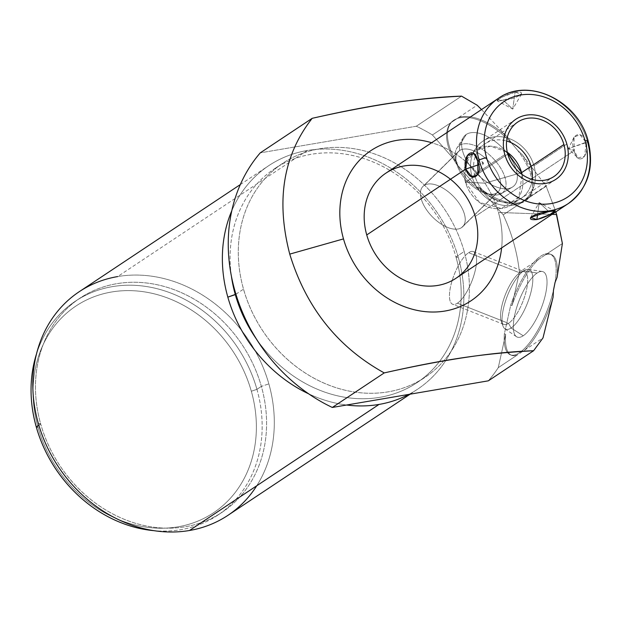 <?xml version="1.0" encoding="UTF-8"?>
<svg xmlns="http://www.w3.org/2000/svg" width="621" height="621" viewBox="0 0 621 621"><rect width="100%" height="100%" fill="white"/><g stroke="black" fill="none" stroke-linecap="round" stroke-linejoin="round"><path stroke-width="0.47" stroke-dasharray="3.1 2.33" d="M501.621 247.919A90.239 76.794 56.4 0 0 498.453 212.467A90.239 76.794 -123.6 0 1 501.621 247.919A90.239 76.794 56.4 0 0 498.453 212.467A90.239 76.794 56.4 0 0 431.657 142.721A90.239 76.794 -123.6 0 1 498.453 212.467L552.061 214.369L498.453 212.467A90.239 76.794 56.4 0 0 431.657 142.721M450.473 179.252A63.171 53.755 -123.6 0 1 475.205 216.434L574.215 150.585C568.293 135.502 581.528 127.623 586.216 142.605L587.536 141.728A63.171 53.755 56.4 0 0 498.321 98.382A63.171 53.755 -123.6 0 1 587.536 141.728L568.44 148.605L574.215 150.585L574.076 137.07L579.967 134.687L586.216 142.605L584.594 156.267L577.91 157.944L574.215 150.585L568.44 148.605L586.216 142.605C589.748 158.083 576.707 165.962 574.215 150.585L475.205 216.434A63.171 53.755 -123.6 0 1 455.954 278.286M555.042 282.477A54.143 18.009 -68.5 0 0 550.027 254.043A54.143 18.009 -68.5 0 0 510.749 305.074A54.143 18.009 111.5 0 1 542.847 254.944A54.143 18.009 111.5 0 1 555.042 282.477A54.143 18.009 -68.5 0 0 542.847 254.944A54.143 18.009 -68.5 0 0 510.749 305.074L504.376 333.826A54.143 18.009 -68.5 0 0 522.719 350.19A54.143 18.009 -68.5 0 0 553.458 290.38A54.143 18.009 111.5 0 1 522.719 350.19A54.143 18.009 111.5 0 1 504.376 333.826A54.143 18.009 -68.5 0 0 510.307 354.785A54.143 18.009 -68.5 0 0 553.458 290.38M523.224 335.775A35.156 11.698 111.5 0 1 514.793 314.637A35.156 11.698 111.5 0 1 537.118 273.054A35.156 11.698 111.5 0 1 545.541 294.191A35.156 11.698 111.5 0 1 523.224 335.775A35.156 11.698 111.5 0 1 516.493 336.706A35.156 11.698 111.5 0 1 517.099 306.223A35.156 11.698 111.5 0 1 537.118 273.054L523.775 270.787A32.075 10.666 -68.5 0 0 505.517 301.045A32.075 10.666 -68.5 0 0 504.966 328.858A32.075 10.666 -68.5 0 0 511.099 328.004L523.224 335.775L511.099 328.004A32.075 10.666 -68.5 0 0 530.055 295.495A32.075 10.666 -68.5 0 0 528.424 269.351A32.075 10.666 -68.5 0 0 523.775 270.787L537.118 273.054A35.156 11.698 111.5 0 1 542.211 271.478A35.156 11.698 111.5 0 1 544.004 300.145A35.156 11.698 111.5 0 1 523.224 335.775A35.156 11.698 111.5 0 1 520.328 297.591A35.156 11.698 111.5 0 1 546.961 279.877A35.156 11.698 111.5 0 1 523.224 335.775L511.099 328.004L508.537 323.331A28.302 9.416 -68.5 0 0 526.251 290.939A28.302 9.416 -68.5 0 0 520.747 272.239A28.302 9.416 -68.5 0 0 519.723 272.844L523.775 270.787A32.075 10.666 111.5 0 1 524.947 270.096A32.075 10.666 111.5 0 1 531.18 291.296A32.075 10.666 111.5 0 1 511.099 328.004A32.075 10.666 111.5 0 1 502.932 325.932A32.075 10.666 111.5 0 1 507.023 296.753A32.075 10.666 111.5 0 1 523.775 270.787L519.723 272.844A28.302 9.416 -68.5 0 0 504.935 295.759A28.302 9.416 -68.5 0 0 501.326 321.507A28.302 9.416 -68.5 0 0 508.537 323.331L511.099 328.004A32.075 10.666 111.5 0 1 508.459 293.166A32.075 10.666 111.5 0 1 532.756 277.013A32.075 10.666 111.5 0 1 511.099 328.004L508.537 323.331A28.302 9.416 111.5 0 1 503.747 324.418A28.302 9.416 111.5 0 1 503.289 300.541A28.302 9.416 111.5 0 1 519.723 272.844L468.622 252.7A28.302 9.416 -68.5 0 0 452.197 280.397A28.302 9.416 -68.5 0 0 452.655 304.274A28.302 9.416 -68.5 0 0 457.444 303.188L508.537 323.331L457.444 303.188A28.302 9.416 -68.5 0 0 473.87 275.499A28.302 9.416 -68.5 0 0 473.412 251.621A28.302 9.416 -68.5 0 0 468.622 252.7L519.723 272.844A28.302 9.416 111.5 0 1 524.504 271.765A28.302 9.416 111.5 0 1 524.962 295.643A28.302 9.416 111.5 0 1 508.537 323.331A28.302 9.416 -68.5 0 0 527.64 278.34A28.302 9.416 -68.5 0 0 506.208 292.6A28.302 9.416 -68.5 0 0 508.537 323.331L457.444 303.188A28.302 9.416 111.5 0 1 450.66 286.18A28.302 9.416 111.5 0 1 468.622 252.7A28.302 9.416 111.5 0 1 475.407 269.716A28.302 9.416 111.5 0 1 457.444 303.188A28.302 9.416 111.5 0 1 455.108 272.448A28.302 9.416 111.5 0 1 476.548 258.196A28.302 9.416 111.5 0 1 457.444 303.188M553.063 297.211A54.143 18.009 111.5 0 1 524.574 350.159A54.143 18.009 -68.5 0 0 553.063 297.211A54.143 18.009 111.5 0 1 524.574 350.159L517.169 355.08A54.143 18.009 111.5 0 1 511.58 355.282A54.143 18.009 111.5 0 1 505.649 334.323L504.376 333.826L510.749 305.074L512.014 305.571A54.143 18.009 111.5 0 1 538.749 259.26L545.308 254.897A54.143 18.009 111.5 0 1 551.293 254.54A54.143 18.009 111.5 0 1 557.06 277.377A54.143 18.009 -68.5 0 0 545.308 254.897A54.143 18.009 111.5 0 1 557.06 277.377M510.749 305.074L512.014 305.571L519.428 272.114A162.43 138.227 56.4 0 0 503.212 214.819L478.418 186.851L477.541 187.721L456.233 163.688L457.118 162.818L432.418 134.967A162.43 138.227 56.4 0 0 416.303 126.234L260.269 152.851L416.303 126.234A162.43 138.227 -123.6 0 1 432.418 134.967L458.725 117.47A54.143 28.061 45.5 0 1 507.931 137.715L511.898 143.513A54.143 28.061 -134.5 0 0 451.529 122.065A54.143 28.061 -134.5 0 0 456.233 163.688L457.118 162.818A54.143 28.061 45.5 0 1 451.32 122.391L458.725 117.47A54.143 28.061 45.5 0 1 507.931 137.715L511.898 143.513A54.143 28.061 -134.5 0 0 457.172 118.564A54.143 28.061 -134.5 0 0 456.233 163.688L477.541 187.721A54.143 28.061 -134.5 0 0 527.454 199.279A54.143 28.061 -134.5 0 0 517.658 150.344L522.385 154.862A54.143 28.061 45.5 0 1 529.1 197.602L503.212 214.819A162.43 138.227 -123.6 0 1 519.428 272.114L512.014 305.571A54.143 18.009 111.5 0 1 538.749 259.26L562.393 243.533L538.749 259.26A54.143 18.009 -68.5 0 0 512.014 305.571L510.749 305.074L504.376 333.826L505.649 334.323L498.267 367.655L505.649 334.323L504.376 333.826M488.347 380.828A162.43 138.227 56.4 0 0 498.267 367.655L517.169 355.08A54.143 18.009 111.5 0 1 505.649 334.323A54.143 18.009 -68.5 0 0 517.169 355.08L498.267 367.655A162.43 138.227 -123.6 0 1 488.347 380.828A162.43 138.227 56.4 0 0 498.267 367.655L505.649 334.323M464.182 251.505A128.5 109.35 -123.6 0 1 388.234 391.828A128.5 109.35 -123.6 0 1 243.517 289.153A128.5 109.35 -123.6 0 1 319.466 148.83A128.5 109.35 -123.6 0 1 464.182 251.505L455.969 256.97A128.5 109.35 -123.6 0 1 416.807 382.792A128.5 109.35 -123.6 0 1 256.225 338.755A128.5 109.35 56.4 0 0 400.444 391.463A128.5 109.35 56.4 0 0 455.969 256.97L464.182 251.505A128.5 109.35 56.4 0 0 282.687 163.331A128.5 109.35 56.4 0 0 243.517 289.153A128.5 109.35 56.4 0 0 425.012 377.327A128.5 109.35 56.4 0 0 464.182 251.505A128.5 109.35 -123.6 0 1 328.462 384.958A128.5 109.35 -123.6 0 1 268.909 174.524A128.5 109.35 -123.6 0 1 464.182 251.505L455.969 256.97A128.5 109.35 56.4 0 0 319.559 153.232A128.5 109.35 56.4 0 0 231.431 276.392A128.5 109.35 -123.6 0 1 274.482 168.788A128.5 109.35 -123.6 0 1 455.969 256.97L458.407 257.8L455.969 256.97A128.5 109.35 -123.6 0 1 400.444 391.463A128.5 109.35 -123.6 0 1 256.225 338.755M235.895 294.222L243.517 289.153M231.773 210.783A134.276 114.264 -123.6 0 1 307.193 150.515A134.276 114.264 -123.6 0 1 458.407 257.8A134.276 114.264 56.4 0 0 307.193 150.515A134.276 114.264 56.4 0 0 268.753 165.66A134.276 114.264 56.4 0 0 231.773 210.783A134.276 114.264 56.4 0 1 307.193 150.515L117.633 276.578A134.276 114.264 -123.6 0 1 268.846 383.871A134.276 114.264 -123.6 0 1 227.923 515.345M79.201 291.73A134.276 114.264 -123.6 0 1 117.633 276.578A134.276 114.264 56.4 0 1 268.846 383.871L261.363 386.394L268.846 383.871A134.276 114.264 56.4 0 0 117.633 276.578M308.684 393.838A134.276 114.264 56.4 0 0 346.557 405.016A134.276 114.264 -123.6 0 1 308.684 393.838A134.276 114.264 56.4 0 0 346.557 405.016M408.859 394.389A134.276 114.264 56.4 0 0 417.475 389.274A134.276 114.264 56.4 0 0 458.407 257.8A134.276 114.264 -123.6 0 1 408.859 394.389A134.276 114.264 56.4 0 0 458.407 257.8L455.969 256.97A128.5 109.35 -123.6 0 0 319.559 153.232A128.5 109.35 -123.6 0 0 231.431 276.392M38.269 423.212L40.699 424.042A128.5 109.35 -123.6 0 1 116.655 283.719A128.5 109.35 -123.6 0 1 261.363 386.394A128.5 109.35 -123.6 0 1 185.415 526.717A128.5 109.35 -123.6 0 1 40.699 424.042L38.269 423.212L40.699 424.042A128.5 109.35 56.4 0 0 222.194 512.216A128.5 109.35 56.4 0 0 261.363 386.394L256.939 389.336A128.5 109.35 -123.6 0 1 217.777 515.158A128.5 109.35 -123.6 0 1 153.985 530.668A128.5 109.35 56.4 0 0 256.939 389.336L251.326 391.23A124.169 105.663 -123.6 0 1 177.94 526.825A124.169 105.663 -123.6 0 1 38.106 427.605L36.282 426.984L38.106 427.605A124.169 105.663 56.4 0 0 177.94 526.825A124.169 105.663 56.4 0 0 251.326 391.23A124.169 105.663 56.4 0 0 111.493 292.017A124.169 105.663 56.4 0 0 38.106 427.605A124.169 105.663 -123.6 0 1 111.493 292.017A124.169 105.663 -123.6 0 1 251.326 391.23L256.939 389.336A128.5 109.35 56.4 0 0 146.944 286.615A128.5 109.35 56.4 0 0 36.484 353.993A128.5 109.35 -123.6 0 1 75.451 301.162A128.5 109.35 -123.6 0 1 256.939 389.336L261.363 386.394A128.5 109.35 56.4 0 0 79.868 298.22A128.5 109.35 56.4 0 0 40.699 424.042L38.867 425.261M268.846 383.871A134.276 114.264 56.4 0 1 256.752 485.762A134.276 114.264 56.4 0 0 268.846 383.871L261.363 386.394A128.5 109.35 56.4 0 0 66.09 309.413A128.5 109.35 56.4 0 0 125.644 519.855A128.5 109.35 56.4 0 0 261.363 386.394L256.939 389.336A128.5 109.35 -123.6 0 1 153.985 530.668M524.574 350.159L543.002 337.902M461.55 96.139L416.303 126.234L461.55 96.139L416.303 126.234L260.269 152.851M555.865 211.839L546.185 186.238L522.54 201.965A54.143 28.061 45.5 0 1 478.418 186.851L477.541 187.721A54.143 28.061 -134.5 0 0 527.175 199.543A54.143 28.061 -134.5 0 0 517.658 150.344L511.898 143.513L517.658 150.344L522.385 154.862L546.185 186.238L555.865 211.839L546.185 186.238L522.385 154.862A54.143 28.061 45.5 0 1 529.1 197.602L546.185 186.238L529.1 197.602A54.143 28.061 -134.5 0 0 522.385 154.862L517.658 150.344A54.143 28.061 45.5 0 1 527.175 199.543A54.143 28.061 45.5 0 1 477.541 187.721L478.418 186.851L503.212 214.819L522.54 201.965A54.143 28.061 45.5 0 1 478.418 186.851A54.143 28.061 -134.5 0 0 522.54 201.965L529.1 197.602M512.729 186.882A35.156 18.226 45.5 0 1 474.118 170.891A35.156 18.226 45.5 0 1 466.255 134.454A35.156 18.226 45.5 0 1 504.865 150.445A35.156 18.226 45.5 0 1 512.729 186.882A35.156 18.226 45.5 0 1 512.263 187.177A35.156 18.226 45.5 0 1 476.501 173.445A35.156 18.226 45.5 0 1 463.375 137.458A35.156 18.226 45.5 0 1 466.255 134.454L459.447 145.454A32.075 16.627 -134.5 0 0 456.815 148.194A32.075 16.627 -134.5 0 0 468.793 181.022A32.075 16.627 -134.5 0 0 501.419 193.55A32.075 16.627 -134.5 0 0 501.846 193.286L512.729 186.882L501.846 193.286A32.075 16.627 -134.5 0 0 494.673 160.039A32.075 16.627 -134.5 0 0 459.447 145.454L466.255 134.454A35.156 18.226 45.5 0 1 504.865 150.445A35.156 18.226 45.5 0 1 512.729 186.882A35.156 18.226 45.5 0 1 464.555 156.422A35.156 18.226 45.5 0 1 491.188 138.708A35.156 18.226 45.5 0 1 512.729 186.882L501.846 193.286L497.048 192.735A28.302 14.671 -134.5 0 0 490.722 163.401A28.302 14.671 -134.5 0 0 459.641 150.53L459.447 145.454A32.075 16.627 45.5 0 1 494.673 160.039A32.075 16.627 45.5 0 1 501.846 193.286A32.075 16.627 45.5 0 1 491.343 194.621A32.075 16.627 45.5 0 1 455.573 158.246A32.075 16.627 45.5 0 1 459.447 145.454L459.641 150.53A28.302 14.671 -134.5 0 0 456.225 161.817A28.302 14.671 -134.5 0 0 487.788 193.915A28.302 14.671 -134.5 0 0 497.048 192.735L501.846 193.286A32.075 16.627 45.5 0 1 457.894 165.489A32.075 16.627 45.5 0 1 482.191 149.335A32.075 16.627 45.5 0 1 501.846 193.286L497.048 192.735A28.302 14.671 45.5 0 1 466.914 180.905A28.302 14.671 45.5 0 1 458.5 151.454A28.302 14.671 45.5 0 1 459.641 150.53L424.127 185.454A28.302 14.671 -134.5 0 0 422.986 186.378A28.302 14.671 -134.5 0 0 431.401 215.821A28.302 14.671 -134.5 0 0 461.535 227.651L497.048 192.735L461.535 227.651A28.302 14.671 -134.5 0 0 462.668 226.735A28.302 14.671 -134.5 0 0 454.262 197.284A28.302 14.671 -134.5 0 0 424.127 185.454L459.641 150.53A28.302 14.671 45.5 0 1 489.775 162.36A28.302 14.671 45.5 0 1 498.182 191.811A28.302 14.671 45.5 0 1 497.048 192.735A28.302 14.671 -134.5 0 0 479.707 153.954A28.302 14.671 -134.5 0 0 458.275 168.213A28.302 14.671 -134.5 0 0 497.048 192.735L461.535 227.651A28.302 14.671 45.5 0 1 430.454 214.781A28.302 14.671 45.5 0 1 424.127 185.454A28.302 14.671 45.5 0 1 455.209 198.324A28.302 14.671 45.5 0 1 461.535 227.651A28.302 14.671 45.5 0 1 422.761 203.129A28.302 14.671 45.5 0 1 444.194 188.877A28.302 14.671 45.5 0 1 461.535 227.651M481.531 109.552L507.931 137.715A54.143 28.061 -134.5 0 0 458.725 117.47L432.418 134.967L457.118 162.818A54.143 28.061 45.5 0 1 451.32 122.391A54.143 28.061 -134.5 0 0 457.118 162.818L456.233 163.688L477.541 187.721M385.99 173.088A63.171 53.755 -123.6 0 1 475.205 216.434L574.215 150.585C576.707 165.962 589.748 158.083 586.216 142.605C581.528 127.623 568.293 135.502 574.215 150.585L568.44 148.605L587.536 141.728A63.171 53.755 -123.6 0 1 568.285 203.579M515.081 92.133C529.643 90.767 516.788 99.321 503.08 100.113C489.232 104.025 502.094 95.471 515.081 92.133L521.392 94.252L503.08 100.113L512.752 109.094L515.081 92.133L512.752 109.094L503.08 100.113L497.165 100.749L502.055 97.124L515.081 92.133C502.094 95.471 489.232 104.025 503.08 100.113C516.788 99.321 529.643 90.767 515.081 92.133L512.752 109.094L503.08 100.113M477.883 174.633L483.518 163.098L478.55 164.775L483.518 163.098L477.743 161.111M588.141 140.998A5.775 1.071 -15.8 0 1 587.536 141.728M522.075 174.485A32.703 27.829 -123.6 0 1 511.634 204.666A32.703 27.829 -123.6 0 1 465.447 182.225L507.753 154.093L465.447 182.225A32.703 27.829 -123.6 0 1 475.414 150.204A32.703 27.829 -123.6 0 1 507.279 152.254L490.497 146.176L474.731 150.678L465.323 164.216L465.447 182.225L484.931 183.148L520.196 173.049L484.931 183.148L465.447 182.225L479.474 202.415L501.434 208.485L518.931 197.02L522.075 174.485A32.703 27.829 56.4 0 1 501.434 208.485A32.703 27.829 56.4 0 1 465.447 182.225L507.753 154.093M537.662 213.911L539.207 202.609L548.879 211.582L539.207 202.609L537.662 213.911L539.207 202.609L548.879 211.582M566.818 144.01L533.99 165.854A36.096 30.716 -123.6 0 1 522.983 201.196A36.096 30.716 -123.6 0 1 472.007 176.426L504.842 154.59L472.007 176.426A36.096 30.716 -123.6 0 1 473.14 153.03A36.096 30.716 -123.6 0 1 483.006 141.083A36.096 30.716 -123.6 0 1 533.99 165.854L566.818 144.01L533.99 165.854A36.096 30.716 56.4 0 0 493.338 137.008A36.096 30.716 56.4 0 0 472.007 176.426A36.096 30.716 56.4 0 0 512.651 205.264A36.096 30.716 56.4 0 0 533.99 165.854A36.096 30.716 56.4 0 0 504.64 137.288A36.096 30.716 56.4 0 0 473.14 153.03A36.096 30.716 56.4 0 0 501.349 204.992A36.096 30.716 56.4 0 0 533.99 165.854M474.918 175.929A32.703 27.829 -123.6 0 1 506.635 140.998A32.703 27.829 56.4 0 0 473.807 162.756A32.703 27.829 56.4 0 0 499.431 201.297A32.703 27.829 56.4 0 0 532.197 179.438A32.703 27.829 -123.6 0 1 505.665 202.376A32.703 27.829 -123.6 0 1 474.918 175.929M512.014 305.571L519.428 272.114L538.749 259.26M519.428 272.114A162.43 138.227 56.4 0 0 503.212 214.819L478.418 186.851M457.118 162.818L432.418 134.967L451.32 122.391M38.106 427.605L36.282 426.984M251.326 391.23A124.169 105.663 -123.6 0 1 120.187 520.188A124.169 105.663 -123.6 0 1 62.643 316.842A124.169 105.663 -123.6 0 1 251.326 391.23L256.939 389.336A128.5 109.35 -123.6 0 0 146.944 286.615A128.5 109.35 -123.6 0 0 36.484 353.993M545.308 254.897L562.393 243.533M498.267 367.655L517.169 355.08M456.233 163.688A54.143 28.061 45.5 0 1 457.172 118.564A54.143 28.061 45.5 0 1 511.898 143.513L517.658 150.344M552.061 214.369L498.453 212.467M511.898 143.513L507.931 137.715M522.385 154.862L546.185 186.238M503.212 214.819L522.54 201.965M458.725 117.47L477.153 105.213M424.127 185.454L459.641 150.53L459.447 145.454L466.255 134.454M468.622 252.7L519.723 272.844L523.775 270.787L537.118 273.054M474.048 153.76L483.518 163.098L478.55 164.775M587.241 140.695A63.171 53.755 56.4 0 0 515.935 91.334A63.171 53.755 56.4 0 0 479.07 160.234M507.279 152.254A32.703 27.829 56.4 0 0 474.731 150.678A32.703 27.829 56.4 0 0 465.447 182.225L484.931 183.148L520.196 173.049M432.418 134.967A162.43 138.227 56.4 0 0 416.303 126.234M458.407 257.8A134.276 114.264 56.4 0 0 307.193 150.515M504.842 154.59L472.007 176.426M510.307 354.785L511.58 355.282M551.293 254.54L550.027 254.043M416.807 382.792L425.012 377.327M282.687 163.331L274.482 168.788M240.296 184.584L268.753 165.66M417.475 389.274L410.108 394.18M217.777 515.158L222.194 512.216M75.451 301.162L79.868 298.22M527.454 199.279L528.277 198.464M452.329 121.281L451.529 122.065M512.263 187.177L501.419 193.55M463.375 137.458L456.815 148.194M491.343 194.621L487.788 193.915M455.573 158.246L456.225 161.817M458.5 151.454L422.986 186.378M462.668 226.735L498.182 191.811M516.493 336.706L504.966 328.858M542.211 271.478L528.424 269.351M520.747 272.239L524.947 270.096M502.932 325.932L501.326 321.507M503.747 324.418L452.655 304.274M473.412 251.621L524.504 271.765M521.392 94.252L512.752 109.094L497.165 100.749M574.076 137.07L568.44 148.605L577.91 157.944M553.94 176.527L511.634 204.666M517.72 122.065L475.414 150.204M530.567 217.451L539.207 202.609L554.794 210.954M555.818 179.353L522.983 201.196M515.841 119.248L483.006 141.083"/><path stroke-width="0.93" d="M555.865 211.839L562.393 243.533L557.06 277.377L555.042 282.477L553.458 290.38L553.063 297.211L553.458 290.38L555.042 282.477L557.06 277.377L562.393 243.533L556.641 214.532L552.061 214.369L556.641 214.532L562.393 243.533L557.06 277.377L555.042 282.477L553.458 290.38L553.063 297.211L543.002 337.902L533.594 350.733C493.897 352.029 444.108 359.427 384.236 372.91C337.583 347.108 306.083 307.504 289.751 254.113L343.491 238.906A90.239 76.794 56.4 0 0 428.676 311.905A90.239 76.794 56.4 0 0 501.621 247.919A90.239 76.794 -123.6 0 1 411.366 308.971A90.239 76.794 -123.6 0 1 340.455 202.353A90.239 76.794 -123.6 0 1 431.657 142.721A90.239 76.794 56.4 0 0 343.491 238.906A90.239 76.794 56.4 0 0 428.676 311.905A90.239 76.794 56.4 0 0 501.621 247.919M475.205 216.434A63.171 53.755 -123.6 0 1 437.875 285.412A63.171 53.755 -123.6 0 1 366.739 234.94A63.171 53.755 -123.6 0 1 385.99 173.088A63.171 53.755 -123.6 0 1 450.473 179.252M533.594 350.733L488.347 380.828L332.313 407.454A162.43 138.227 56.4 0 1 260.269 152.851A162.43 138.227 56.4 0 0 332.313 407.454L488.347 380.828L533.594 350.733L543.002 337.902L553.063 297.211L543.002 337.902L533.594 350.733L488.347 380.828L332.313 407.454A162.43 138.227 -123.6 0 1 260.269 152.851L312.192 118.316C372.064 104.825 421.853 97.435 461.55 96.139L477.153 105.213L461.55 96.139C421.853 97.435 372.064 104.825 312.192 118.316C283.261 155.157 275.786 200.42 289.751 254.113C275.786 200.42 283.261 155.157 312.192 118.316L260.269 152.851L312.192 118.316C283.261 155.157 275.786 200.42 289.751 254.113C306.083 307.504 337.583 347.108 384.236 372.91L332.313 407.454L384.236 372.91C444.108 359.427 493.897 352.029 533.594 350.733C483.643 353.442 444.248 359.326 384.236 372.91C337.583 347.108 306.083 307.504 289.751 254.113L343.491 238.906L289.751 254.113M256.225 338.755A128.5 109.35 -123.6 0 1 235.312 294.61L235.895 294.222L235.312 294.61A128.5 109.35 -123.6 0 1 231.431 276.392A128.5 109.35 56.4 0 0 235.312 294.61L227.829 297.141A134.276 114.264 -123.6 0 1 231.773 210.783A134.276 114.264 56.4 0 0 227.829 297.141A134.276 114.264 56.4 0 0 308.684 393.838A134.276 114.264 -123.6 0 1 227.829 297.141L235.312 294.61A128.5 109.35 56.4 0 0 256.225 338.755A128.5 109.35 -123.6 0 1 231.431 276.392M410.108 394.18L227.923 515.345A134.276 114.264 -123.6 0 1 189.483 530.497L379.043 404.426A134.276 114.264 -123.6 0 1 346.557 405.016A134.276 114.264 56.4 0 0 379.043 404.426L189.483 530.497A134.276 114.264 -123.6 0 1 38.269 423.212A134.276 114.264 -123.6 0 1 79.201 291.73L240.296 184.584M346.557 405.016A134.276 114.264 56.4 0 0 379.043 404.426A134.276 114.264 56.4 0 0 408.859 394.389A134.276 114.264 -123.6 0 1 379.043 404.426L189.483 530.497A134.276 114.264 56.4 0 0 256.752 485.762A134.276 114.264 56.4 0 1 189.483 530.497A134.276 114.264 56.4 0 1 38.269 423.212A134.276 114.264 56.4 0 0 189.483 530.497M117.633 276.578A134.276 114.264 56.4 0 0 38.269 423.212A134.276 114.264 56.4 0 1 117.633 276.578M153.985 530.668A128.5 109.35 -123.6 0 1 36.282 426.984L38.867 425.261L36.282 426.984A128.5 109.35 56.4 0 0 153.985 530.668A128.5 109.35 -123.6 0 1 36.484 353.993A128.5 109.35 56.4 0 0 36.282 426.984A128.5 109.35 -123.6 0 1 36.484 353.993M431.657 142.721A90.239 76.794 56.4 0 0 343.491 238.906M481.531 109.552L477.153 105.213L481.531 109.552L477.153 105.213L461.55 96.139C412.002 98.801 372.158 104.716 312.192 118.316M568.285 203.579A63.171 53.755 -123.6 0 1 479.07 160.234A63.171 53.755 56.4 0 0 568.285 203.579L455.954 278.286A63.171 53.755 -123.6 0 1 366.739 234.94L465.742 169.091C470.99 184.639 483.627 175.301 477.743 161.111L479.07 160.234A63.171 53.755 -123.6 0 1 498.321 98.382A63.171 53.755 56.4 0 0 479.07 160.234L477.743 161.111C474.894 145.182 462.078 154.497 465.742 169.091L366.739 234.94A63.171 53.755 -123.6 0 1 385.99 173.088L498.321 98.382C528.417 76.562 578.33 100.928 588.141 140.998A5.775 1.071 164.2 0 0 585.106 140.889A5.775 1.071 -15.8 0 1 588.141 140.998C594.561 167.825 587.947 188.683 568.285 203.579A63.171 53.755 56.4 0 0 587.536 141.728A5.775 1.071 164.2 0 0 588.141 140.998M548.879 211.582C535.186 212.374 522.331 220.929 536.878 219.562C549.857 216.24 562.711 207.686 548.879 211.582L530.567 217.451L536.878 219.562L537.662 213.911L536.878 219.562L549.903 214.571L554.794 210.954L548.879 211.582C562.711 207.686 549.857 216.24 536.878 219.562C522.331 220.929 535.186 212.374 548.879 211.582M478.55 164.775L465.742 169.091L471.991 177.016L477.883 174.633L477.743 161.111L474.048 153.76L467.365 155.436L465.742 169.091L478.55 164.775L465.742 169.091C462.078 154.497 474.894 145.182 477.743 161.111C483.627 175.301 470.99 184.639 465.742 169.091L366.739 234.94A63.171 53.755 -123.6 0 1 433.45 169.339A63.171 53.755 -123.6 0 1 462.723 272.79A63.171 53.755 -123.6 0 1 366.739 234.94M477.743 161.111L479.07 160.234A5.775 1.071 -15.8 0 1 486.553 157.703A57.396 48.842 56.4 0 0 551.184 203.564A57.396 48.842 56.4 0 0 585.106 140.889A57.396 48.842 56.4 0 0 520.476 95.036A57.396 48.842 56.4 0 0 486.553 157.703A5.775 1.071 164.2 0 0 479.07 160.234A63.171 53.755 56.4 0 0 550.672 210.62A63.171 53.755 56.4 0 0 587.241 140.695M585.106 140.889A57.396 48.842 -123.6 0 1 551.184 203.564A57.396 48.842 -123.6 0 1 486.553 157.703A57.396 48.842 -123.6 0 1 520.476 95.036A57.396 48.842 -123.6 0 1 585.106 140.889A5.775 1.071 164.2 0 1 587.536 141.728M507.753 154.093A32.703 27.829 56.4 0 0 544.578 180.222A32.703 27.829 56.4 0 0 563.907 144.507A32.703 27.829 56.4 0 0 527.082 118.378A32.703 27.829 56.4 0 0 507.753 154.093A32.703 27.829 56.4 0 0 553.94 176.527A32.703 27.829 56.4 0 0 563.907 144.507L521.601 172.646A32.703 27.829 -123.6 0 1 522.075 174.485L521.601 172.646L563.907 144.507A32.703 27.829 56.4 0 0 517.72 122.065A32.703 27.829 56.4 0 0 507.753 154.093A32.703 27.829 56.4 0 0 557.448 173.686A32.703 27.829 56.4 0 0 542.288 120.125A32.703 27.829 56.4 0 0 507.753 154.093M507.279 152.254A32.703 27.829 -123.6 0 1 521.601 172.646L507.279 152.254A32.703 27.829 56.4 0 1 522.075 174.485M520.196 173.049L521.601 172.646L520.196 173.049L521.601 172.646L563.907 144.507M504.842 154.59A36.096 30.716 56.4 0 0 555.818 179.353A36.096 30.716 56.4 0 0 566.818 144.01A36.096 30.716 56.4 0 0 515.841 119.248A36.096 30.716 56.4 0 0 504.842 154.59A36.096 30.716 56.4 0 0 559.692 176.209A36.096 30.716 56.4 0 0 542.964 117.097A36.096 30.716 56.4 0 0 504.842 154.59M506.635 140.998A32.703 27.829 -123.6 0 1 531.071 166.35A32.703 27.829 -123.6 0 1 532.197 179.438A32.703 27.829 56.4 0 0 531.071 166.35A32.703 27.829 56.4 0 0 506.635 140.998M231.773 210.783A134.276 114.264 56.4 0 0 227.829 297.141L235.895 294.222M36.282 426.984L38.867 425.261M556.641 214.532L552.061 214.369M332.313 407.454L384.236 372.91M486.553 157.703A57.396 48.842 56.4 0 0 573.765 192.091A57.396 48.842 56.4 0 0 547.171 98.102A57.396 48.842 56.4 0 0 486.553 157.703A5.775 1.071 -15.8 0 0 479.07 160.234M537.662 213.911L536.878 219.562M227.829 297.141A134.276 114.264 56.4 0 0 308.684 393.838M379.043 404.426A134.276 114.264 56.4 0 0 408.859 394.389"/></g></svg>
